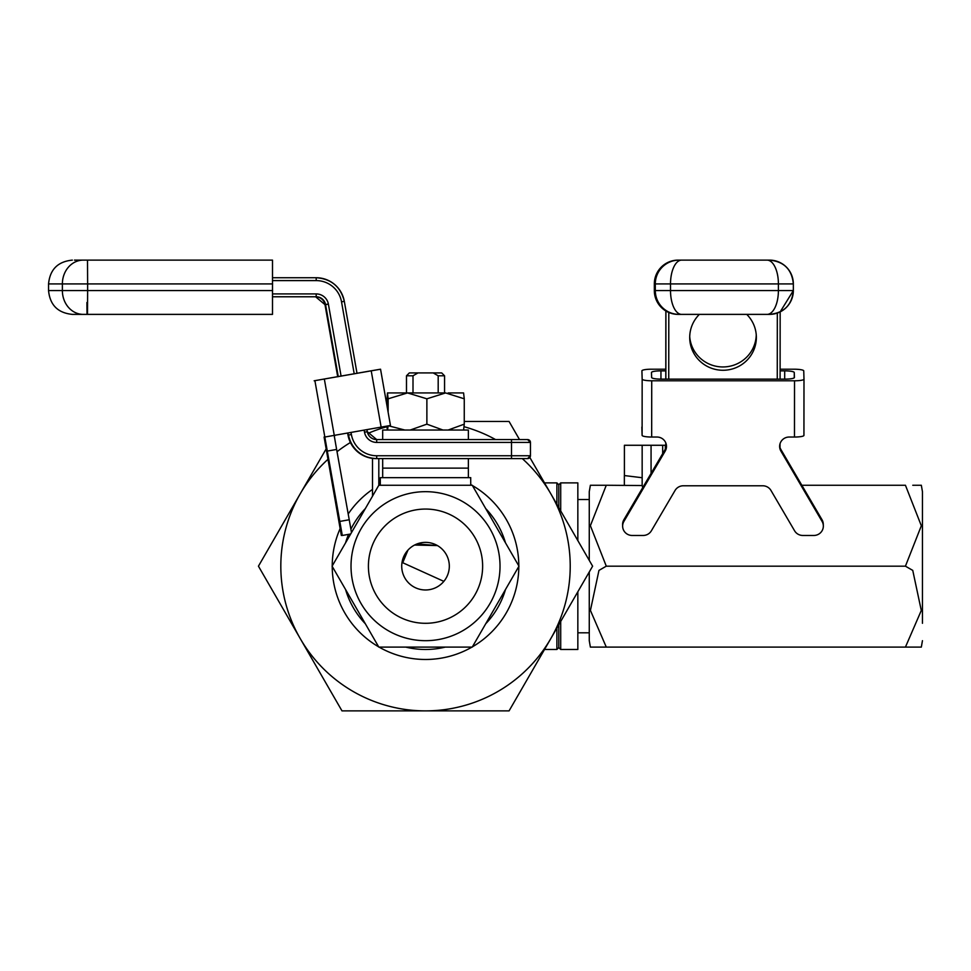 <?xml version="1.0" encoding="UTF-8"?>
<svg xmlns="http://www.w3.org/2000/svg" width="971" height="971" viewBox="0 0 971 971"><rect width="100%" height="100%" fill="white"/><g stroke="black" fill="none" stroke-linecap="round" stroke-linejoin="round"><path stroke-width="1.46" d="M558.798 507.627L558.798 484.784L560.704 482.878L560.704 510.916M577.842 540.592L577.842 482.878L560.704 482.878M556.893 504.325L556.893 482.878L544.513 482.878M558.798 624.741L558.798 647.572L556.893 649.478L556.893 628.031M560.704 621.44L560.704 649.478L577.842 649.478L577.842 591.764M326.693 447.971L300.209 493.826A144.703 144.703 0 0 0 425.529 710.881A144.703 144.703 0 0 0 522.301 458.603M328.052 459.234A144.703 144.703 0 0 0 300.209 493.826L258.444 566.178L341.986 710.881L509.071 710.881L592.613 566.178L529.85 457.487M505.49 542.838A83.3 83.3 0 0 0 485.718 508.598M365.339 508.598A83.3 83.3 0 0 0 350.895 529.171M348.54 534.366A83.3 83.3 0 0 0 345.567 542.838M518.817 565.935A93.289 93.289 0 0 0 472.379 485.512M471.955 485.257A93.289 93.289 0 0 0 470.741 484.578M372.512 489.408A93.289 93.289 0 0 0 348.201 513.987M340.093 528.685A93.289 93.289 0 0 0 332.228 565.935M495.574 439.572A144.703 144.703 0 0 0 464.223 426.755M337.022 451.697A144.703 144.703 0 0 1 350.41 442.509M367.803 433.491A144.703 144.703 0 0 1 386.822 426.755M332.228 566.421A93.289 93.289 0 0 0 378.666 646.844M379.091 647.099A93.289 93.289 0 0 0 471.955 647.099M472.379 646.844A93.289 93.289 0 0 0 518.817 566.421M345.567 589.518A83.3 83.3 0 0 0 365.339 623.758M405.757 647.099A83.3 83.3 0 0 0 445.288 647.099M485.718 623.758A83.3 83.3 0 0 0 505.49 589.518M519.509 439.572L509.071 421.475L464.259 421.475M334.534 570.402L332.094 566.178L378.811 485.257L472.246 485.257L518.963 566.178L472.246 647.099L378.811 647.099L334.534 570.402M470.741 477.647L380.304 477.647L380.304 485.257L472.246 485.257L470.741 485.257L470.692 477.647M414.556 545.059L437.423 545.568L417.105 543.918M368.47 568.836A57.119 57.119 0 0 0 428.175 623.236A57.119 57.119 0 0 0 482.575 563.532A57.119 57.119 0 0 0 422.87 509.12A57.119 57.119 0 0 0 368.47 568.836M401.751 567.282A23.802 23.802 0 0 0 426.633 589.955A23.802 23.802 0 0 0 449.294 565.073A23.802 23.802 0 0 0 424.424 542.401A23.802 23.802 0 0 0 401.751 567.282M378.811 458.603L378.811 485.257L372.512 496.169L372.512 458.385M413.003 392.927L413.003 375.789L406.485 375.789L406.485 392.915M444.56 392.915L444.56 375.789L438.188 375.789L438.188 392.927M413.003 375.789L417.979 372.925L409.337 372.925L406.485 375.789M417.979 372.925L433.212 372.925L438.188 375.789M444.56 375.789L441.708 372.925L433.212 372.925M443.844 581.362L402.734 562.731L407.966 550.108M324.083 437.035L341.343 535.47L332.847 485.779L342.302 535.47L324.812 437.035L390.463 425.468L380.547 369.211L314.167 380.79L370.764 370.861M335.165 435.214L334.34 436.355L336.621 449.439L327.251 451.102M339.862 521.415L349.232 519.752L336.621 449.439M349.232 519.752L351.478 532.594M370.813 370.861L380.547 369.211L390.463 425.468M336.852 370.267L325.285 304.639L336.852 370.267M272.62 277.73L316.194 277.73A28.56 28.56 -90 0 1 344.317 301.338L357.025 373.362L344.317 301.338C340.639 286.688 331.257 278.811 316.194 277.73L316.206 280.595L272.62 280.595M527.411 458.603L376.105 458.603C361.042 457.523 351.672 449.658 347.982 435.008L348.188 432.92M487.236 458.603L525.493 458.603M351.017 432.423L351.381 434.51A25.707 25.707 90 0 0 376.699 455.751L511.499 455.751L511.499 442.424L376.699 442.424A12.38 12.38 -90 0 1 364.513 432.192L367.305 431.707L366.941 429.619L367.305 431.707A9.516 9.516 90 0 0 376.687 439.572L527.411 439.572M525.493 439.572L487.236 439.572M338.272 376.663L325.564 304.639A9.516 9.516 90 0 0 316.194 296.774L272.62 296.774M315.624 296.774A9.516 9.516 -90 0 1 324.994 304.639L337.714 376.76L324.994 304.639L315.624 296.774A9.516 9.516 -90 0 1 324.994 304.639L325.564 304.639A9.516 9.516 90 0 0 316.194 296.774L316.206 293.922A12.38 12.38 -90 0 1 328.392 304.141L341.1 376.165M382.683 477.647L382.683 468.131L468.362 468.131L468.362 458.603M382.683 458.603L382.683 468.131L468.362 468.131L468.362 477.647M468.362 439.572L468.362 430.044L382.683 430.044L382.683 439.572M448.129 392.927L463.58 392.927L464.259 398.814L445.568 392.927L426.876 398.814L407.504 392.927L388.133 398.814L387.465 392.927L404.846 392.927M410.163 392.927L443.007 392.927M410.163 430.044L426.876 424.157L443.007 430.044M445.519 392.927L405.538 392.927M386.81 426.111L387.417 430.044M387.465 392.927L386.786 404.628M387.55 430.044L388.121 425.881M388.558 425.808L404.846 430.044M448.129 430.044L464.259 424.157L463.58 430.044M388.133 412.274L388.133 398.814M426.876 424.157L426.876 398.814M464.259 424.157L464.259 398.814M114.663 260.119L121.933 260.119M234.569 260.119L238.235 260.119M74.451 260.119L272.499 260.119L272.499 314.386L72.352 314.386C57.896 312.978 49.958 305.04 48.55 290.584L62.375 290.584L62.375 283.92L48.55 283.92L48.55 290.584M74.949 260.119L88.616 260.119M82.838 314.386L87.026 314.386L86.917 302.491M912.776 485.257L921.333 485.257L922.45 491.678L922.45 568.836M922.45 509.059L922.45 491.678L922.45 509.059L922.45 491.678L921.333 485.257L922.45 491.678L921.333 485.257L922.45 491.678L922.45 623.297M624.353 475.559L624.353 485.257M780.029 443.783A9.516 9.37 -1.7 0 1 789.168 437.035A9.516 9.37 -1.7 0 0 780.029 443.783A9.516 9.37 -1.7 0 1 789.168 437.035A9.516 9.37 -1.7 0 0 780.029 443.783L780.016 447.51L780.029 443.783M780.114 369.211L794.169 369.211A9.516 1.651 -179.9 0 1 803.745 370.861L803.988 379.127A9.516 1.651 -179.9 0 1 803.988 379.139A9.516 1.651 -179.9 0 1 794.521 380.79L651.723 380.79A9.516 1.651 -179.9 0 1 642.159 379.127L641.916 370.861A9.516 1.651 -179.9 0 1 651.383 369.211L665.803 369.211M654.333 283.92L654.333 290.584L655.304 290.584L655.304 283.92L654.333 283.92A23.802 23.802 -90 0 1 678.134 260.119L702.385 260.119M682.747 260.119L681.642 260.119A23.802 11.13 90 0 0 670.512 283.92L670.512 290.584L778.402 290.584L778.402 283.92L655.304 283.92A23.802 23.802 90 0 1 679.105 260.119L769.542 260.119A23.802 23.802 -90 0 1 793.343 283.92L793.343 290.584A23.802 23.802 -90 0 1 769.542 314.386L678.134 314.386A23.802 23.802 -90 0 1 654.333 290.584M746.748 314.386L699.363 314.386L746.748 314.386A33.317 32.808 -1.7 0 1 723.007 370.267A33.317 32.808 -1.7 0 1 699.363 314.386M803.988 379.127L803.939 435.384A9.516 1.651 -179.9 0 1 794.472 437.035L789.168 437.035A9.516 9.37 -1.7 0 0 780.915 451.102L822.073 521.415L822.024 519.752L780.866 449.439L780.915 451.102M922.45 640.678L921.333 647.099L922.45 640.678L921.333 647.099L922.45 640.678L921.333 647.099L905.433 647.099L921.297 610.492L912.752 570.402L905.433 566.178L606.28 566.178L590.38 525.687L606.28 485.257L590.38 485.257L589.263 491.678L589.263 560.388L589.263 499.543L577.842 499.543M606.28 566.178L598.961 570.402L590.417 610.419L606.28 647.099L590.38 647.099L589.263 640.678L589.263 571.98M594.058 485.257L590.671 485.257M905.433 566.178L921.333 525.76L905.433 485.257L801.828 485.257M606.28 485.257L642.159 485.536L642.159 477.732L624.402 475.559L624.402 445.276L665.353 445.276L665.353 449.088M642.729 487.636L642.159 485.536M905.433 647.099L606.28 647.099M662.683 453.639L662.683 445.276M622.605 525.008A9.516 9.37 -1.7 0 1 623.868 519.752L623.916 521.415A9.516 9.37 178.3 0 0 632.145 535.47L643.142 535.47A9.516 9.37 178.3 0 0 651.383 530.785L675.051 490.476A9.516 9.37 -1.7 0 1 683.305 485.779L762.745 485.779A9.516 9.37 -1.7 0 1 770.986 490.476L794.581 530.785A9.516 9.37 178.3 0 0 802.823 535.47L813.819 535.47A9.516 9.37 178.3 0 0 822.073 521.415M779.664 445.871A9.516 9.37 178.3 0 0 780.866 449.439M665.803 370.861L660.948 370.861A9.516 1.651 0.1 0 0 651.48 372.512L651.626 377.476A9.516 1.651 0.1 0 0 661.202 379.127L784.944 379.127A9.516 1.651 0.1 0 0 794.424 377.488L794.278 372.524A9.516 1.651 0.1 0 0 784.702 370.861L780.101 370.861M651.723 380.79L651.675 437.035L656.966 437.035A9.516 9.37 -1.7 0 1 665.196 451.102L665.147 449.439L623.868 519.752M665.147 449.439A9.516 9.37 178.3 0 0 666.409 445.301M822.024 519.752A9.516 9.37 -1.7 0 1 823.287 524.158L823.335 525.809M641.855 427.106L641.855 427.119A9.516 1.651 -179.9 0 1 641.855 427.106A9.516 1.651 -179.9 0 1 641.855 427.094L642.11 435.384A9.516 1.651 -179.9 0 0 651.675 437.035M665.196 451.102L623.916 521.415M756.251 334.801A33.317 32.808 -1.7 0 1 722.91 366.953A33.317 32.808 -1.7 0 1 689.726 336.791M752.877 260.119L762.708 260.119M767.054 260.119L769.542 260.119C783.998 261.539 791.935 269.465 793.343 283.92L778.402 283.92A23.802 11.349 90 0 0 767.054 260.119M723.686 260.119L729.852 260.119M735.375 260.119L740.934 260.119M499.944 562.719A74.5 74.5 0 0 0 422.069 491.751A74.5 74.5 0 0 0 351.101 569.637A74.5 74.5 0 0 0 428.988 640.605A74.5 74.5 0 0 0 499.944 562.719M314.92 380.79L324.836 437.035M324.35 379.127L334.267 435.384M371.225 370.861L381.142 427.119M342.205 535.324L341.404 535.47L342.205 535.324M340.615 530.785L341.343 530.652M350.665 534.001L342.302 535.47L350.665 534.001M272.62 293.922L316.206 293.922M364.513 432.192L364.137 430.117M354.221 373.859L341.525 301.835A25.707 25.707 90 0 0 316.206 280.595M511.486 439.572L511.499 442.424L530.445 442.424L530.445 455.751L527.581 458.603A2.852 2.852 90 0 0 530.445 455.751L511.499 455.751L511.486 458.603M347.982 435.008L347.63 433.03L347.982 435.008A28.56 28.56 90 0 0 376.105 458.603M376.687 439.572L367.305 431.707A9.516 9.516 90 0 0 376.687 439.572L376.699 442.424M376.699 455.751L376.687 458.603A28.56 28.56 -90 0 1 348.553 435.008L351.381 434.51M327.797 304.141L324.994 304.639M325.564 304.639L328.392 304.141M530.445 442.424A2.852 2.852 90 0 0 527.581 439.572L530.445 442.424L530.445 455.751M341.525 301.835L344.317 301.338M272.62 283.92L87.633 283.92L87.633 290.584L272.62 290.584M83.3 314.386A23.802 20.913 90 0 1 62.375 290.584L87.633 290.584L87.499 314.386M87.499 260.119L87.633 283.92L62.375 283.92A23.802 20.913 90 0 1 83.3 260.119M642.159 477.732L624.402 475.559L642.159 477.732L624.402 475.559L642.159 477.732L642.159 445.276M651.068 445.276L651.068 473.435M784.702 370.861L784.689 379.127M794.278 372.524L794.266 377.78M660.948 370.861L660.948 379.127M642.159 379.127L642.11 435.384M794.521 380.79L794.472 437.035M803.988 379.151L803.939 435.384M665.778 448.165L665.803 442.922M665.863 379.127L665.924 311.023M665.851 310.975L665.79 379.127L665.851 310.975M780.162 311.885L780.101 379.127L780.162 311.885L793.343 290.584L780.162 311.885M777.261 379.127L777.322 313.075M668.801 312.48L668.74 379.127M679.105 314.386A23.802 23.802 90 0 1 655.304 290.584L670.512 290.584A23.802 11.13 90 0 0 681.642 314.386M767.054 314.386A23.802 11.349 90 0 0 778.402 290.584L793.343 290.584C791.923 305.04 783.998 312.978 769.542 314.386M556.893 649.478L544.513 649.478M558.798 484.784L556.893 482.878M558.798 647.572L560.704 649.478M48.55 283.92C49.958 269.465 57.896 261.539 72.352 260.119M590.38 485.257L589.263 491.678L590.38 485.257M590.38 647.099L589.263 640.678L590.38 647.099M793.343 283.92C791.935 269.465 783.998 261.539 769.542 260.119C783.998 261.539 791.935 269.465 793.343 283.92C791.935 269.465 783.998 261.539 769.542 260.119C783.998 261.539 791.935 269.465 793.343 283.92L793.343 290.584M577.842 632.813L589.263 632.813M622.593 524.728L622.642 526.379"/></g></svg>
